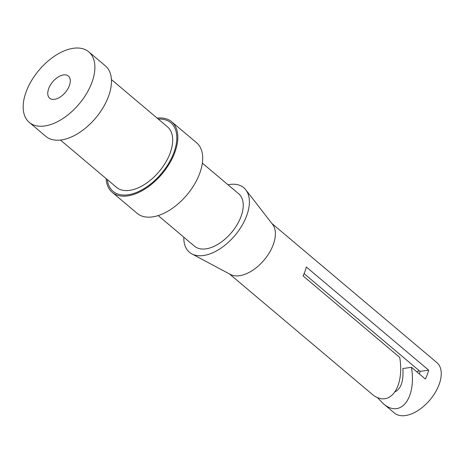 <?xml version="1.0" encoding="UTF-8"?>
<svg xmlns="http://www.w3.org/2000/svg" width="464" height="464" viewBox="0 0 464 464"><rect width="100%" height="100%" fill="white"/><g stroke="black" fill="none" stroke-linecap="round" stroke-linejoin="round"><path stroke-width="0.7" d="M106.134 178.588A46.145 26.228 -49.9 0 0 112.218 192.334A46.145 26.228 -49.9 0 0 162.017 173.965A46.145 26.228 -49.9 0 0 171.709 121.777A46.145 26.228 -49.9 0 0 157.134 118.105M112.218 192.334L137.095 213.312A46.145 26.228 -49.9 0 0 186.899 194.944A46.145 26.228 -49.9 0 0 196.591 142.755L171.709 121.777M229.402 273.893L371.148 393.414C388.612 409.184 404.886 388.699 399.742 357.425L303.038 275.883A32.961 18.734 -49.9 0 0 306.321 267.003L428.649 370.15A32.961 18.734 130.1 0 1 425.36 379.03L411.469 367.314L402.845 368.532C403.692 380.886 401.14 388.635 395.195 391.778M411.469 367.314C416.614 398.593 400.339 419.073 382.875 403.303L377.116 397.283M428.649 370.15L420.019 371.362L304.094 273.615M63.545 74.919A14.506 8.242 130.1 0 1 68.376 76.038A14.506 8.242 130.1 0 1 65.331 92.44A14.506 8.242 130.1 0 1 49.677 98.211A14.506 8.242 130.1 0 1 50.367 85.115A14.506 8.242 130.1 0 1 63.545 74.919M73.399 48.279A46.145 26.228 -49.9 0 0 31.471 80.73A46.145 26.228 -49.9 0 0 29.284 122.403A46.145 26.228 -49.9 0 0 79.083 104.035A46.145 26.228 -49.9 0 0 88.775 51.846A46.145 26.228 -49.9 0 0 73.399 48.279M29.284 122.403L45.866 136.393A46.145 26.228 -49.9 0 0 95.671 118.018A46.145 26.228 -49.9 0 0 105.363 65.83L88.775 51.846M60.448 140.058L116.464 187.294A39.556 22.481 -49.9 0 0 159.152 171.547A39.556 22.481 -49.9 0 0 167.463 126.817L111.441 79.582M158.172 215.563L194.509 246.198A34.284 19.482 -49.9 0 0 231.501 232.551A34.284 19.482 -49.9 0 0 238.705 193.784L202.368 163.142M183.819 237.185A42.189 23.983 -49.9 0 0 191.823 253.878A42.189 23.983 -49.9 0 0 234.941 235.451A42.189 23.983 -49.9 0 0 245.821 189.84A42.189 23.983 -49.9 0 0 229.744 184.475A42.189 23.983 -49.9 0 0 228.015 184.771M191.823 253.878L230.417 274.439A32.961 18.734 -49.9 0 0 264.103 260.037A32.961 18.734 -49.9 0 0 272.6 224.408L245.821 189.84M382.875 403.303L394.4 413.018A32.961 18.734 -49.9 0 0 429.971 399.893A32.961 18.734 -49.9 0 0 436.897 362.616L271.892 223.491M419.305 370.765A21.095 11.989 -49.9 0 0 416.788 371.797M419.421 374.019A21.095 11.989 -49.9 0 0 420.019 371.362M158.294 119.086A44.828 25.479 130.1 0 1 170.862 122.78A44.828 25.479 130.1 0 1 168.734 163.264A44.828 25.479 130.1 0 1 128.006 194.793A44.828 25.479 130.1 0 1 113.065 191.325A44.828 25.479 130.1 0 1 107.3 179.562"/></g></svg>
